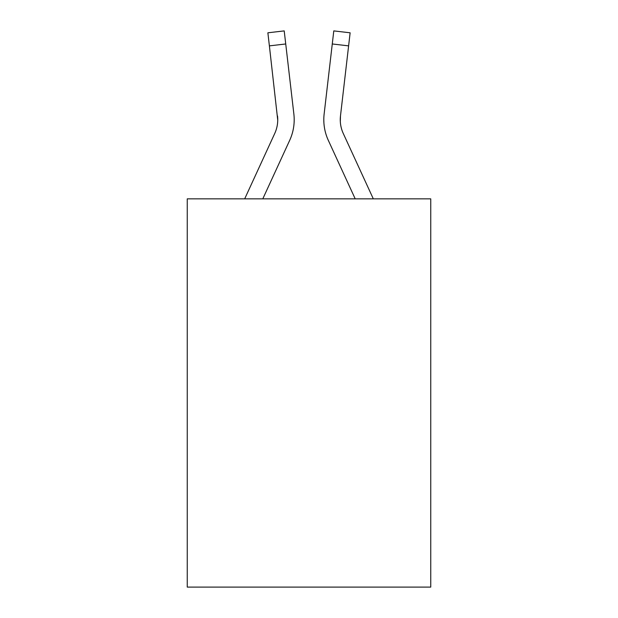 <?xml version="1.0" encoding="UTF-8"?>
<svg xmlns="http://www.w3.org/2000/svg" width="618" height="618" viewBox="0 0 618 618"><rect width="100%" height="100%" fill="white"/><g stroke="black" fill="none" stroke-linecap="round" stroke-linejoin="round"><path stroke-width="0.93" d="M430.746 198.841L430.746 587.1L187.254 587.1L187.254 198.841L430.746 198.841M289.68 140.356L262.797 198.841L289.68 140.356A49.355 49.355 0 0 0 293.867 114.052L285.732 43.971L269.386 45.871L267.872 32.8L284.21 30.9L285.732 43.971M294.106 122.634L294.183 120.626M293.635 112.074L293.867 114.052L293.635 112.074M328.32 140.356L355.203 198.841L328.32 140.356A49.355 49.355 0 0 1 324.133 114.052L333.79 30.9L350.128 32.8L333.79 30.9L350.128 32.8L333.79 30.9L350.128 32.8L333.79 30.9L350.128 32.8L333.79 30.9L350.128 32.8L333.79 30.9L350.128 32.8L333.79 30.9L350.128 32.8L333.79 30.9L350.128 32.8L333.79 30.9L350.128 32.8L333.79 30.9L350.128 32.8L333.79 30.9L350.128 32.8L333.79 30.9L350.128 32.8L333.79 30.9L350.128 32.8L333.79 30.9L350.128 32.8L333.79 30.9L350.128 32.8L333.79 30.9L350.128 32.8L333.79 30.9L350.128 32.8L333.79 30.9L350.128 32.8L333.79 30.9L350.128 32.8L333.79 30.9L350.128 32.8L333.79 30.9L350.128 32.8L333.79 30.9L350.128 32.8L333.79 30.9L350.128 32.8L333.79 30.9L350.128 32.8L333.79 30.9L350.128 32.8L348.614 45.871L332.268 43.971M340.317 121.676L340.479 115.945L340.317 121.676L340.479 115.945L340.317 121.676L340.479 115.945L340.317 121.676L340.479 115.945L340.317 121.676L340.479 115.945L340.317 121.676L340.479 115.945L340.317 121.676L340.479 115.945L340.317 121.676L340.479 115.945L340.317 121.676L340.479 115.945L340.317 121.676L340.479 115.945L340.317 121.676L340.479 115.945L340.317 121.676L340.479 115.945L340.317 121.676L340.479 115.945L348.614 45.871M244.689 198.841L274.732 133.48A32.901 32.901 0 0 0 277.737 120.131L269.386 45.871M274.732 133.48A32.901 32.901 0 0 0 277.737 120.131A32.901 32.901 0 0 1 274.732 133.48A32.901 32.901 0 0 0 277.737 120.131A32.901 32.901 0 0 1 274.732 133.48A32.901 32.901 0 0 0 277.737 120.131A32.901 32.901 0 0 1 274.732 133.48A32.901 32.901 0 0 0 277.737 120.131A32.901 32.901 0 0 1 274.732 133.48A32.901 32.901 0 0 0 277.737 120.131A32.901 32.901 0 0 1 274.732 133.48A32.901 32.901 0 0 0 277.737 120.131A32.901 32.901 0 0 1 274.732 133.48A32.901 32.901 0 0 0 277.737 120.131A32.901 32.901 0 0 1 274.732 133.48A32.901 32.901 0 0 0 277.737 120.131A32.901 32.901 0 0 1 274.732 133.48A32.901 32.901 0 0 0 277.737 120.131A32.901 32.901 0 0 1 274.732 133.48A32.901 32.901 0 0 0 277.737 120.131A32.901 32.901 0 0 1 274.732 133.48A32.901 32.901 0 0 0 277.737 120.131A32.901 32.901 0 0 1 274.732 133.48A32.901 32.901 0 0 0 277.737 120.131L277.521 115.945A32.901 32.901 0 0 1 274.732 133.48M373.311 198.841L343.268 133.48A32.901 32.901 0 0 1 340.263 120.131L340.479 115.945L340.263 120.131A32.901 32.901 0 0 0 343.268 133.48A32.901 32.901 0 0 1 340.263 120.131A32.901 32.901 0 0 0 343.268 133.48A32.901 32.901 0 0 1 340.263 120.131A32.901 32.901 0 0 0 343.268 133.48A32.901 32.901 0 0 1 340.263 120.131A32.901 32.901 0 0 0 343.268 133.48A32.901 32.901 0 0 1 340.263 120.131A32.901 32.901 0 0 0 343.268 133.48A32.901 32.901 0 0 1 340.263 120.131A32.901 32.901 0 0 0 343.268 133.48A32.901 32.901 0 0 1 340.263 120.131A32.901 32.901 0 0 0 343.268 133.48A32.901 32.901 0 0 1 340.263 120.131A32.901 32.901 0 0 0 343.268 133.48A32.901 32.901 0 0 1 340.263 120.131A32.901 32.901 0 0 0 343.268 133.48A32.901 32.901 0 0 1 340.263 120.131A32.901 32.901 0 0 0 343.268 133.48A32.901 32.901 0 0 1 340.263 120.131A32.901 32.901 0 0 0 343.268 133.48A32.901 32.901 0 0 1 340.263 120.131A32.901 32.901 0 0 0 343.268 133.48A32.901 32.901 0 0 1 340.479 115.945M323.809 120.216L323.894 122.65M267.872 32.8L284.21 30.9M350.128 32.8L333.79 30.9"/></g></svg>
